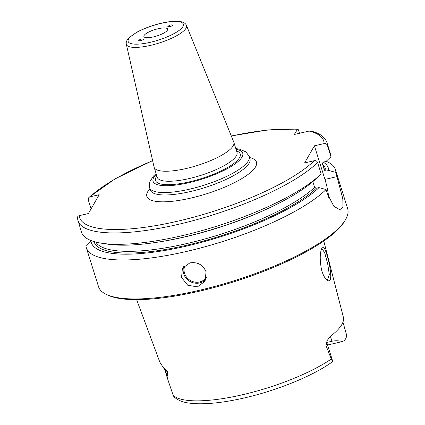 <?xml version="1.0" encoding="UTF-8"?>
<svg xmlns="http://www.w3.org/2000/svg" width="425" height="425" viewBox="0 0 425 425"><rect width="100%" height="100%" fill="white"/><g stroke="black" fill="none" stroke-linecap="round" stroke-linejoin="round"><path stroke-width="0.64" d="M169.835 26.637L167.833 26.568C169.198 25.197 170.861 24.671 172.816 24.995C172.704 25.574 171.711 26.122 169.835 26.637M141.695 38.999L143.698 39.079C142.274 40.46 140.611 40.975 138.709 40.63C138.842 40.051 139.841 39.509 141.695 38.999M126.337 44.28L154.078 167.083A41.772 11.162 -17.4 0 0 154.142 167.317A41.772 11.162 -17.4 0 0 197.338 165.479A41.772 11.162 -17.4 0 0 233.856 142.333A41.772 11.162 -17.4 0 0 233.777 142.104L186.469 25.431C185.73 23.545 183.823 22.281 180.758 21.643L175.366 21.25C169.155 21.415 161.978 22.737 153.839 25.224C147.183 27.301 141.355 29.723 136.361 32.497L128.881 37.889C126.708 40.184 125.858 42.314 126.337 44.28A31.519 8.42 -17.4 0 0 154.413 44.397A31.519 8.42 -17.4 0 0 186.049 28.204A31.519 8.42 -17.4 0 0 186.469 25.431M158.1 28.741A12.431 3.32 -17.4 0 0 143.9 36.534A12.431 3.32 -17.4 0 0 156.756 35.987A12.431 3.32 -17.4 0 0 167.631 29.102A12.431 3.32 -17.4 0 0 158.1 28.741M77.35 218.137L81.414 232.061A130.528 34.882 -17.4 0 0 101.734 243.249A130.528 34.882 -17.4 0 0 216.399 226.312A130.528 34.882 -17.4 0 0 320.227 174.776A130.528 34.882 -17.4 0 0 321.157 173.883L317.592 162.515C316.97 161.08 315.887 160.475 314.335 160.687L304.608 162.934L314.415 145.812L324.142 143.565C325.693 143.352 326.777 143.958 327.399 145.393A130.528 34.882 -17.4 0 0 326.963 142.619C325.125 137.541 320.7 133.944 313.687 131.824L311.068 131.075L309.108 131.059L294.318 134.475L297.638 129.062L267.787 129.944L231.28 135.947M91.078 208.877L88.241 199.814L88.852 197.439L89.999 196.833L99.19 194.714L88.4 213.547L79.209 215.666C77.743 216.15 77.153 217.143 77.451 218.647M167.981 380.019L164.757 369.723A12.739 3.405 -17.4 0 0 165.261 370.334L167.397 371.726C167.843 374.956 167.71 376.337 166.998 375.875L167.981 380.019L173.214 395.478L174.096 396.993C181.055 402.804 188.827 403.293 197.614 403.75C210.226 404.032 225.314 402.204 242.882 398.267C276.532 390.777 313.533 375.758 332.695 361.585L331.303 359.008L325.879 345.297A12.739 3.405 -17.4 0 0 327.011 343.15L332.733 361.399M342.943 322.134L346.093 333.195C347.055 336.207 346.311 338.752 343.868 340.829A12.739 3.405 162.6 0 1 342.449 341.572C338.858 340.616 335.362 340.51 331.957 341.248L326.857 342.422M327.59 345.004L342.449 341.572M136.622 299.652L159.598 361.521A94.647 25.293 -17.4 0 0 160.374 363.019L164.757 369.723M167.397 371.726C166.186 369.931 165.155 368.895 164.31 368.624A5.222 4.914 123 0 1 165.261 370.334L166.998 375.875M323.77 241.002L343.347 317.119A93.989 25.117 -17.4 0 1 330.305 336.419L327.16 340.531L325.879 345.297M321.528 269.806C322.979 274.858 324.764 278.205 326.883 279.857C336.743 288.426 324.923 239.371 322.044 247.924C319.834 252.312 319.658 259.606 321.528 269.806M321.592 248.875L321.948 248.689L324.658 252.678L327.627 263.457L329.306 274.497L327.574 279.528L326.246 279.294M189.922 262.868C197.63 261.789 203.007 264.78 206.061 271.825L205.073 281.249L197.444 286.87L187.738 285.249L181.549 277.483L182.421 268.271L189.922 262.868M231.317 136.042A127.92 34.186 -17.4 0 1 297.277 129.306C297.633 128.706 298.095 129.136 298.663 130.597L299.503 133.275M327.399 145.393L330.963 156.767L325.991 161.484L323.234 162.116L322.357 163.609L324.424 170.207L326.06 171.121L328.812 170.483L335.872 172.428A130.528 34.882 -17.4 0 0 335.437 169.655A130.528 34.882 -17.4 0 0 326.177 161.303M335.872 172.428L342.81 198.778L342.943 206.704L340.425 210.067L333.806 206.252L327.372 193.72L326.065 189.545L319.005 187.606L316.248 188.243L314.617 187.329L312.832 181.634M91.651 240.789L90.923 240.959L85.924 245.682A130.528 34.882 -17.4 0 0 86.323 247.722A130.528 34.882 -17.4 0 0 191.255 250.33A130.528 34.882 -17.4 0 0 326.065 189.545M86.323 247.722L98.536 286.7A130.528 34.882 -17.4 0 0 106.314 294.403A130.528 34.882 -17.4 0 0 233.527 280.952A130.528 34.882 -17.4 0 0 345.658 219.396A130.528 34.882 -17.4 0 0 347.65 208.633L335.437 169.655M328.812 170.483A124.259 33.203 -17.4 0 0 323.271 162.111M322.309 163.338L322.357 163.609A120.089 32.093 -17.4 0 0 322.309 163.131M330.963 156.767A130.528 34.882 -17.4 0 0 330.528 153.993L326.963 142.619M101.734 243.249L107.785 244.168A124.259 33.203 -17.4 0 0 216.941 228.039A124.259 33.203 -17.4 0 0 315.78 178.983L320.227 174.776M90.923 240.959A124.259 33.203 -17.4 0 0 187.749 245.815A124.259 33.203 -17.4 0 0 319.005 187.606M328.695 197.407A26.106 6.975 77 0 0 324.95 179.419L314.415 145.812M106.314 294.403L107.86 295.136A129.227 34.531 -17.4 0 0 233.798 281.817A129.227 34.531 -17.4 0 0 344.808 220.878L345.658 219.396M233.856 142.333L237.001 152.357A41.772 11.162 162.6 0 1 236.358 155.8A41.772 11.162 162.6 0 1 194.863 177.145A41.772 11.162 162.6 0 1 157.282 177.337L154.142 167.317M156.836 175.913A44.381 11.857 -17.4 0 0 188.232 182.102A44.381 11.857 -17.4 0 0 239.567 157.638A44.381 11.857 -17.4 0 0 236.555 150.933M236.029 149.271A46.989 12.559 162.6 0 1 242.016 157.069A46.989 12.559 162.6 0 1 184.817 183.573A46.989 12.559 162.6 0 1 156.315 174.25M182.915 26.557A28.916 7.724 162.6 0 1 137.488 44.163A28.916 7.724 162.6 0 1 146.896 27.737A28.916 7.724 162.6 0 1 182.915 26.557M149.919 188.764A57.433 15.348 -17.4 0 0 147.725 191.691A57.433 15.348 -17.4 0 0 210.301 192.583A57.433 15.348 -17.4 0 0 249.565 157.537M250.113 159.12L249.974 158.838A52.211 13.951 162.6 0 1 204.324 187.765A52.211 13.951 162.6 0 1 150.328 190.065L150.37 190.373M150.328 190.065L149.573 187.664A52.211 13.951 -17.4 0 0 196.552 187.42A52.211 13.951 -17.4 0 0 248.423 160.74A52.211 13.951 -17.4 0 0 249.22 156.437L245.937 151.874L239.397 149.111L235.811 148.575M152.639 160.703A127.92 34.186 -17.4 0 0 89.999 196.833M79.209 215.666A127.92 34.186 -17.4 0 0 178.877 220.91A127.92 34.186 -17.4 0 0 314.335 160.687M324.142 143.565A127.92 34.186 -17.4 0 0 309.108 131.059M330.416 336.329L331.957 341.248M173.214 395.478A92.932 24.836 -17.4 0 0 242.197 394.809A92.932 24.836 -17.4 0 0 331.303 359.008M185.146 265.126A12.272 11.358 -150.2 0 0 184.567 273.333A12.272 11.358 -150.2 0 0 194.692 282.072A12.272 11.358 -150.2 0 0 206.486 277.185M183.696 266.496A13.053 12.086 -150.2 0 0 183.685 273.758A13.053 12.086 -150.2 0 0 193.566 282.869A13.053 12.086 -150.2 0 0 205.987 279.214M326.06 171.121A121.396 32.438 -17.4 0 0 323.011 164.921M324.424 170.207A120.089 32.093 -17.4 0 0 324.052 168.247L322.368 162.871M77.849 220.687A130.528 34.882 -17.4 0 0 182.787 223.295A130.528 34.882 -17.4 0 0 317.592 162.515M161.819 241.496A120.089 32.093 -17.4 0 0 269.886 207.628M95.779 242.064A120.089 32.093 -17.4 0 0 194.257 241.767A120.089 32.093 -17.4 0 0 314.617 187.329M93.968 241.559A121.396 32.438 -17.4 0 0 190.522 244.343A121.396 32.438 -17.4 0 0 316.248 188.243M324.95 179.419L337.179 176.598M249.974 158.838L249.22 156.437M156.097 173.554L153.377 176.136L149.669 182.028L149.573 187.664M152.612 160.597L114.968 178.898L88.852 197.439M327.011 343.15L327.16 340.531"/></g></svg>

